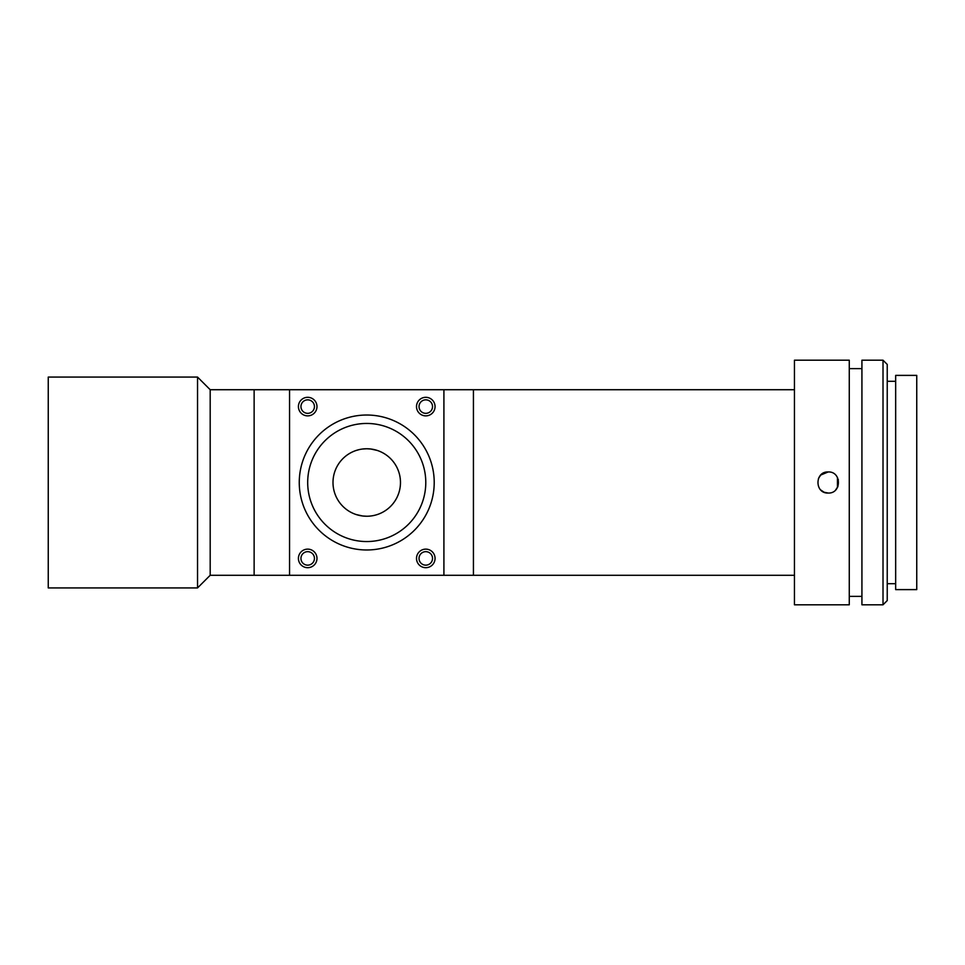<?xml version="1.0" encoding="UTF-8"?>
<svg xmlns="http://www.w3.org/2000/svg" width="965" height="965" viewBox="0 0 965 965"><rect width="100%" height="100%" fill="white"/><g stroke="black" fill="none" stroke-linecap="round" stroke-linejoin="round"><path stroke-width="1.45" d="M197.535 587.926L197.535 377.074L48.25 377.074L48.25 587.926L197.535 587.926L210.189 575.285L210.189 389.715L197.535 377.074M794.448 575.285L473.429 575.285L473.429 389.715L473.429 575.285L289.56 575.285L289.56 389.715L254.133 389.715L254.133 575.285L254.133 389.715L210.189 389.715M289.56 575.285L210.189 575.285M307.69 551.666A6.743 6.743 0 0 0 300.947 558.409A6.743 6.743 0 0 0 307.69 565.152A6.743 6.743 0 0 0 314.445 558.409A6.743 6.743 0 0 0 307.69 551.666M307.69 399.848A6.743 6.743 0 0 0 300.947 406.591A6.743 6.743 0 0 0 307.69 413.334A6.743 6.743 0 0 0 314.445 406.591A6.743 6.743 0 0 0 307.69 399.848M425.782 399.848A6.743 6.743 0 0 0 419.027 406.591A6.743 6.743 0 0 0 425.782 413.334A6.743 6.743 0 0 0 432.525 406.591A6.743 6.743 0 0 0 425.782 399.848M425.782 551.666A6.743 6.743 0 0 0 419.027 558.409A6.743 6.743 0 0 0 425.782 565.152A6.743 6.743 0 0 0 432.525 558.409A6.743 6.743 0 0 0 425.782 551.666M794.448 389.715L443.912 389.715L443.912 575.285M307.69 397.315A9.276 9.276 0 0 0 298.414 406.591A9.276 9.276 0 0 0 307.69 415.867A9.276 9.276 0 0 0 316.978 406.591A9.276 9.276 0 0 0 307.69 397.315M307.69 549.133A9.276 9.276 0 0 0 298.414 558.409A9.276 9.276 0 0 0 307.69 567.685A9.276 9.276 0 0 0 316.978 558.409A9.276 9.276 0 0 0 307.69 549.133M425.782 549.133A9.276 9.276 0 0 0 416.506 558.409A9.276 9.276 0 0 0 425.782 567.685A9.276 9.276 0 0 0 435.058 558.409A9.276 9.276 0 0 0 425.782 549.133M425.782 397.315A9.276 9.276 0 0 0 416.506 406.591A9.276 9.276 0 0 0 425.782 415.867A9.276 9.276 0 0 0 435.058 406.591A9.276 9.276 0 0 0 425.782 397.315M376.555 415.746L377.279 415.855M366.736 415.022A67.478 67.478 0 0 1 434.214 482.5A67.478 67.478 0 0 1 366.736 549.978A67.478 67.478 0 0 1 299.259 482.5A67.478 67.478 0 0 1 366.736 415.022M377.279 549.145L376.483 549.266M362.756 449.002L366.736 448.761C353.13 450.583 353.13 450.583 366.736 448.761A33.739 33.739 0 0 0 332.997 482.5A33.739 33.739 0 0 0 366.736 516.239C353.13 514.417 353.13 514.417 366.736 516.239A33.739 33.739 0 0 0 400.475 482.5A33.739 33.739 0 0 0 366.736 448.761L370.705 449.002M356.399 450.39L359.282 449.594M356.194 514.55L362.611 515.986M362.695 515.998L366.736 516.239C380.343 514.417 380.343 514.417 366.736 516.239C380.343 514.417 380.343 514.417 366.736 516.239M356.978 549.266L356.194 549.145M366.736 423.454A59.046 59.046 0 0 0 307.69 482.5A59.046 59.046 0 0 0 366.736 541.546A59.046 59.046 0 0 0 425.782 482.5A59.046 59.046 0 0 0 366.736 423.454M370.741 449.002L377.074 450.39M366.736 448.761C380.343 450.583 380.343 450.583 366.736 448.761M289.56 389.715L443.912 389.715M837.451 487.542L837.451 477.458M824.158 492.247L828.187 493.043C814.581 493.694 814.593 471.318 828.187 471.957L820.745 475.033L818.465 478.435M820.745 489.967L824.086 492.21M828.187 471.957C841.77 471.294 841.818 493.682 828.187 493.043M849.272 604.802L849.272 360.198L794.448 360.198L794.448 604.802L849.272 604.802M861.926 368.63L849.272 368.63M861.926 596.37L849.272 596.37M883.011 604.802L883.011 360.198L861.926 360.198L861.926 604.802L883.011 604.802L887.233 600.58L887.233 364.42L883.011 360.198M895.665 381.284L887.233 381.284M895.665 583.716L887.233 583.716M916.75 589.615L916.75 375.385L895.665 375.385L895.665 589.615L916.75 589.615M835.678 489.918L837.922 486.541L838.308 479.545"/></g></svg>
